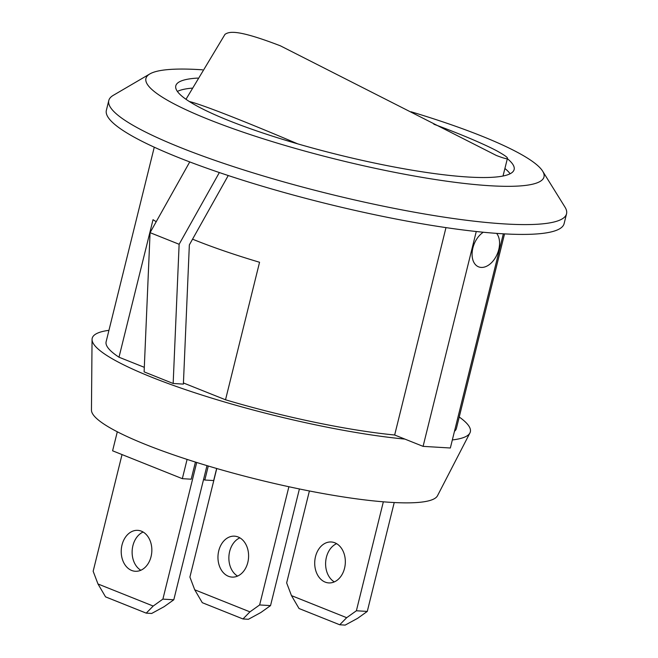 <?xml version="1.0" encoding="UTF-8"?>
<svg xmlns="http://www.w3.org/2000/svg" width="658" height="658" viewBox="0 0 658 658"><rect width="100%" height="100%" fill="white"/><g stroke="black" fill="none" stroke-linecap="round" stroke-linejoin="round"><path stroke-width="0.99" d="M146.224 613.133L153.199 606.051L162.888 599.125L173.794 599.783L164.097 606.701L151.677 613.462L146.224 613.133L105.551 596.872L97.993 583.983L93.156 571.259L122.034 454.571M153.199 606.051L97.993 583.983M162.888 599.125L196.709 462.475M131.674 570.461A20.505 15.299 93.4 0 1 121.524 547.423A20.505 15.299 93.4 0 1 137.761 530.348A20.505 15.299 93.4 0 1 151.801 551.733A20.505 15.299 93.4 0 1 135.301 571.276A20.505 15.299 93.4 0 1 131.674 570.461M206.99 465.625L173.794 599.783M140.837 570.256A20.505 15.299 93.4 0 1 132.168 550.549A20.505 15.299 93.4 0 1 143.131 532.026M459.226 417.007A194.776 31.14 -166.1 0 1 463.972 420.709A194.776 31.14 -166.1 0 1 469.919 432.964L437.504 495.729A178.376 28.516 -166.1 0 1 327.38 494.306A178.376 28.516 -166.1 0 1 146.191 444.726A178.376 28.516 -166.1 0 1 91.454 410.09L92.054 339.454A194.776 31.14 -166.1 0 1 108.948 330.324M183.434 382.964L225.521 399.784A180.424 28.845 -166.1 0 0 394.66 435.004L404.892 439.092A194.776 31.14 -166.1 0 1 243.838 407.466A194.776 31.14 -166.1 0 1 151.825 377.273A194.776 31.14 -166.1 0 1 98.568 349.406A194.776 31.14 -166.1 0 1 92.054 339.454M469.919 432.964A194.776 31.14 -166.1 0 1 452.334 439.947M208.282 466.012L204.811 480.027L213.669 480.554L216.655 468.48M204.811 480.027L203.552 479.517M187.094 459.407L182.332 478.67L191.19 479.205L195.426 462.072M117.305 431.78L112.6 450.804L182.332 478.67M504.546 233.886L456.413 428.399A180.424 28.845 -166.1 0 1 454.472 431.311M144.308 367.329L118.999 357.212A180.424 28.845 -166.1 0 1 106.127 341.716L154.268 147.195M404.892 439.092L423.086 446.363L476.26 231.517M503.345 233.812L450.343 447.999L423.086 446.363M394.66 435.004L445.984 227.61M118.999 357.212L153.034 219.69A180.424 28.845 13.9 0 0 156.226 221.697M192.555 239.175A180.424 28.845 13.9 0 0 195.393 240.318A180.424 28.845 13.9 0 0 259.556 262.262L225.521 399.784M496.625 233.376A19.477 12.592 -68.2 0 1 496.066 256.513A19.477 12.592 -68.2 0 1 478.596 266.844A19.477 12.592 -68.2 0 1 472.88 247.976A19.477 12.592 -68.2 0 1 483.293 232.241M411.127 111.794A205.025 32.777 -166.1 0 1 542.636 171.138L564.992 207.13A235.778 37.695 -166.1 0 1 566.546 213.801L564.112 223.621A235.778 37.695 -166.1 0 1 422.099 223.802A235.778 37.695 -166.1 0 1 178.54 157.558A235.778 37.695 -166.1 0 1 106.366 110.338L108.792 100.518A235.778 37.695 -166.1 0 1 113.283 95.336L149.843 73.935A205.025 32.777 -166.1 0 1 202.532 69.814M566.546 213.801A235.778 37.695 -166.1 0 1 424.525 213.982A235.778 37.695 -166.1 0 1 180.966 147.737A235.778 37.695 -166.1 0 1 108.792 100.518M542.636 171.138A205.025 32.777 -166.1 0 1 435.218 179.502A205.025 32.777 -166.1 0 1 208.701 119.493A205.025 32.777 -166.1 0 1 149.843 73.935M507.359 158.685A174.271 27.866 -166.1 0 1 514.128 169.558A174.271 27.866 -166.1 0 1 409.161 169.69A174.271 27.866 -166.1 0 1 229.14 120.727A174.271 27.866 -166.1 0 1 175.793 85.828A174.271 27.866 -166.1 0 1 197.704 78.08M177.389 91.429A174.271 27.866 -166.1 0 1 192.029 88.139M504.949 168.522A174.271 27.866 -166.1 0 1 510.106 173.77M297.663 143.839A164.023 6.341 -156.3 0 0 240.014 119.97A164.023 6.341 -156.3 0 0 189.315 101.505M185.992 99.284L224.995 34.339C229.165 31.625 236.51 28.968 280.39 45.821L496.354 155.469C503.962 158.389 507.663 159.335 507.45 158.307C507.737 157.558 504.99 155.518 499.192 152.204C492.579 148.206 469.138 137.201 433.836 124.222M339.717 624.771L346.684 617.689L356.381 610.772L367.279 611.422L357.59 618.347L345.17 625.1L339.717 624.771L299.036 608.518L291.478 595.622L286.649 582.898L309.4 490.967M346.684 617.689L291.478 595.622M356.381 610.772L383.343 501.815M325.159 582.1A20.505 15.299 93.4 0 1 315.017 559.061A20.505 15.299 93.4 0 1 331.254 541.986A20.505 15.299 93.4 0 1 345.294 563.371A20.505 15.299 93.4 0 1 328.794 582.914A20.505 15.299 93.4 0 1 325.159 582.1M394.224 502.539L367.279 611.422M334.322 581.894A20.505 15.299 93.4 0 1 325.652 562.187A20.505 15.299 93.4 0 1 336.625 543.664M242.975 618.956L249.941 611.866L259.639 604.949L270.537 605.607L260.839 612.524L248.42 619.277L242.975 618.956L202.294 602.695L194.735 589.807L189.907 577.082L216.77 468.512M249.941 611.866L194.735 589.807M259.639 604.949L288.887 486.739M228.416 576.276A20.505 15.299 93.4 0 1 218.267 553.246A20.505 15.299 93.4 0 1 234.511 536.163A20.505 15.299 93.4 0 1 248.551 557.548A20.505 15.299 93.4 0 1 232.044 577.099A20.505 15.299 93.4 0 1 228.416 576.276M299.406 488.96L270.537 605.607M237.579 576.079A20.505 15.299 93.4 0 1 228.91 556.372A20.505 15.299 93.4 0 1 239.882 537.841M219.344 172.552L179.132 244.274L173.161 383.482L183.385 384.099L189.348 244.891L228.244 175.53M189.743 161.917L150.073 232.661L144.11 371.869L173.161 383.482M179.132 244.274L150.073 232.661M503.016 176.023L507.45 158.307"/></g></svg>

